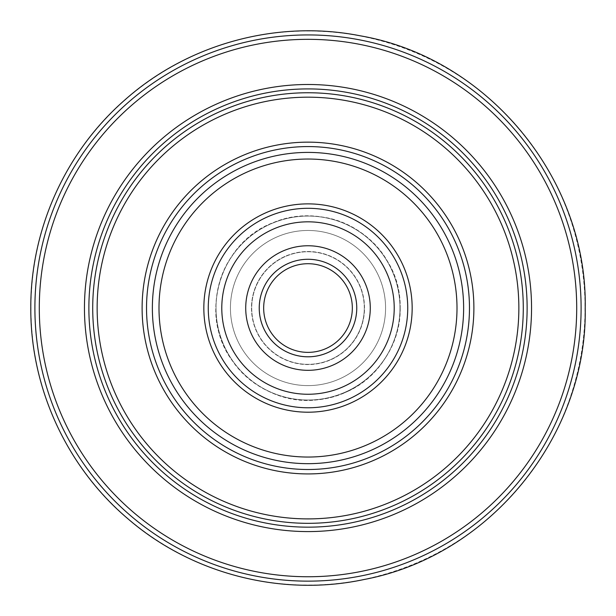 <?xml version="1.0" encoding="UTF-8"?>
<svg xmlns="http://www.w3.org/2000/svg" width="616" height="616" viewBox="0 0 616 616"><rect width="100%" height="100%" fill="white"/><g stroke="black" fill="none" stroke-linecap="round" stroke-linejoin="round"><path stroke-width="0.46" stroke-dasharray="3.08 2.31" d="M272.88 223.03A91.977 91.977 0 0 1 393.008 272.919A91.977 91.977 0 0 1 343.12 393.046A91.977 91.977 0 0 1 222.992 343.158A91.977 91.977 0 0 1 272.88 223.03M286.417 255.802A56.518 56.518 0 0 1 360.237 286.455A56.518 56.518 0 0 1 329.583 360.275A56.518 56.518 0 0 1 255.763 329.622A56.518 56.518 0 0 1 286.417 255.802M331.785 365.596A62.278 62.278 0 0 0 365.558 284.253A62.278 62.278 0 0 0 284.215 250.481A62.278 62.278 0 0 0 250.442 331.824A62.278 62.278 0 0 0 331.785 365.596A62.278 62.278 0 0 0 365.558 284.253A62.278 62.278 0 0 0 284.215 250.481A62.278 62.278 0 0 0 250.442 331.824A62.278 62.278 0 0 0 331.785 365.596A62.278 62.278 0 0 1 250.442 331.824A62.278 62.278 0 0 1 284.215 250.481A62.278 62.278 0 0 1 365.558 284.253A62.278 62.278 0 0 1 331.785 365.596A62.278 62.278 0 0 1 250.442 331.824A62.278 62.278 0 0 1 284.215 250.481A62.278 62.278 0 0 1 365.558 284.253A62.278 62.278 0 0 1 331.785 365.596A62.278 62.278 0 0 1 250.442 331.824A62.278 62.278 0 0 1 284.215 250.481A62.278 62.278 0 0 1 365.558 284.253A62.278 62.278 0 0 1 331.785 365.596A62.278 62.278 0 0 1 250.442 331.824A62.278 62.278 0 0 1 284.215 250.481A62.278 62.278 0 0 1 365.558 284.253A62.278 62.278 0 0 1 331.785 365.596A62.278 62.278 0 0 1 250.442 331.824A62.278 62.278 0 0 1 284.215 250.481A62.278 62.278 0 0 1 365.558 284.253A62.278 62.278 0 0 1 331.785 365.596A62.278 62.278 0 0 1 250.442 331.824A62.278 62.278 0 0 1 284.215 250.481A62.278 62.278 0 0 1 365.558 284.253A62.278 62.278 0 0 1 331.785 365.596M275.075 228.351A86.217 86.217 0 0 0 228.313 340.964A86.217 86.217 0 0 0 340.925 387.726A86.217 86.217 0 0 0 387.687 275.113A86.217 86.217 0 0 0 275.075 228.351A86.217 86.217 0 0 0 228.313 340.964A86.217 86.217 0 0 0 340.925 387.726A86.217 86.217 0 0 0 387.687 275.113A86.217 86.217 0 0 0 275.075 228.351A86.217 86.217 0 0 1 387.687 275.113A86.217 86.217 0 0 1 340.925 387.726A86.217 86.217 0 0 1 228.313 340.964A86.217 86.217 0 0 1 275.075 228.351A86.217 86.217 0 0 1 387.687 275.113A86.217 86.217 0 0 1 340.925 387.726A86.217 86.217 0 0 1 228.313 340.964A86.217 86.217 0 0 1 275.075 228.351A86.217 86.217 0 0 1 387.687 275.113A86.217 86.217 0 0 1 340.925 387.726A86.217 86.217 0 0 1 228.313 340.964A86.217 86.217 0 0 1 275.075 228.351A86.217 86.217 0 0 1 387.687 275.113A86.217 86.217 0 0 1 340.925 387.726A86.217 86.217 0 0 1 228.313 340.964A86.217 86.217 0 0 1 275.075 228.351A86.217 86.217 0 0 1 387.687 275.113A86.217 86.217 0 0 1 340.925 387.726A86.217 86.217 0 0 1 228.313 340.964A86.217 86.217 0 0 1 275.075 228.351A86.217 86.217 0 0 1 387.687 275.113A86.217 86.217 0 0 1 340.925 387.726A86.217 86.217 0 0 1 228.313 340.964A86.217 86.217 0 0 1 275.075 228.351M347.778 404.312A104.166 104.166 0 0 1 211.727 347.817A104.166 104.166 0 0 1 268.222 211.765A104.166 104.166 0 0 1 404.273 268.26A104.166 104.166 0 0 1 347.778 404.312A104.166 104.166 0 0 1 211.727 347.817A104.166 104.166 0 0 1 268.222 211.765A104.166 104.166 0 0 1 404.273 268.26A104.166 104.166 0 0 1 347.778 404.312A104.166 104.166 0 0 1 211.727 347.817A104.166 104.166 0 0 1 268.222 211.765A104.166 104.166 0 0 1 404.273 268.26A104.166 104.166 0 0 1 347.778 404.312M329.498 360.067A56.295 56.295 0 0 1 255.971 329.537A56.295 56.295 0 0 1 286.502 256.01A56.295 56.295 0 0 1 360.029 286.54A56.295 56.295 0 0 1 329.498 360.067M324.925 349.01A44.329 44.329 0 0 1 267.028 324.963A44.329 44.329 0 0 1 291.075 267.067A44.329 44.329 0 0 1 348.972 291.114A44.329 44.329 0 0 1 324.925 349.01A44.329 44.329 0 0 1 267.028 324.963A44.329 44.329 0 0 1 291.075 267.067A44.329 44.329 0 0 1 348.972 291.114A44.329 44.329 0 0 1 324.925 349.01A44.329 44.329 0 0 0 348.972 291.114A44.329 44.329 0 0 0 291.075 267.067A44.329 44.329 0 0 1 348.972 291.114A44.329 44.329 0 0 1 324.925 349.01M216.024 308.038A91.977 91.977 0 0 0 308 400.015A91.977 91.977 0 0 0 399.977 308.038A91.977 91.977 0 0 0 308 216.062A91.977 91.977 0 0 0 216.024 308.038M251.482 308.038A56.518 56.518 0 0 0 308 364.556A56.518 56.518 0 0 0 364.518 308.038A56.518 56.518 0 0 0 308 251.52A56.518 56.518 0 0 0 251.482 308.038M370.278 308.038A62.278 62.278 0 0 1 308 370.316A62.278 62.278 0 0 1 245.722 308.038A62.278 62.278 0 0 1 308 245.761A62.278 62.278 0 0 1 370.278 308.038A62.278 62.278 0 0 1 308 370.316A62.278 62.278 0 0 1 245.722 308.038A62.278 62.278 0 0 1 308 245.761A62.278 62.278 0 0 1 370.278 308.038A62.278 62.278 0 0 0 308 245.761A62.278 62.278 0 0 0 245.722 308.038A62.278 62.278 0 0 0 308 370.316A62.278 62.278 0 0 0 370.278 308.038A62.278 62.278 0 0 0 308 245.761A62.278 62.278 0 0 0 245.722 308.038A62.278 62.278 0 0 0 308 370.316A62.278 62.278 0 0 0 370.278 308.038A62.278 62.278 0 0 0 308 245.761A62.278 62.278 0 0 0 245.722 308.038A62.278 62.278 0 0 0 308 370.316A62.278 62.278 0 0 0 370.278 308.038A62.278 62.278 0 0 0 308 245.761A62.278 62.278 0 0 0 245.722 308.038A62.278 62.278 0 0 0 308 370.316A62.278 62.278 0 0 0 370.278 308.038A62.278 62.278 0 0 0 308 245.761A62.278 62.278 0 0 0 245.722 308.038A62.278 62.278 0 0 0 308 370.316A62.278 62.278 0 0 0 370.278 308.038M221.783 308.038A86.217 86.217 0 0 1 308 221.822A86.217 86.217 0 0 1 394.217 308.038A86.217 86.217 0 0 1 308 394.255A86.217 86.217 0 0 1 221.783 308.038A86.217 86.217 0 0 1 308 221.822A86.217 86.217 0 0 1 394.217 308.038A86.217 86.217 0 0 1 308 394.255A86.217 86.217 0 0 1 221.783 308.038A86.217 86.217 0 0 0 308 394.255A86.217 86.217 0 0 0 394.217 308.038A86.217 86.217 0 0 0 308 221.822A86.217 86.217 0 0 0 221.783 308.038A86.217 86.217 0 0 0 308 394.255A86.217 86.217 0 0 0 394.217 308.038A86.217 86.217 0 0 0 308 221.822A86.217 86.217 0 0 0 221.783 308.038A86.217 86.217 0 0 0 308 394.255A86.217 86.217 0 0 0 394.217 308.038A86.217 86.217 0 0 0 308 221.822A86.217 86.217 0 0 0 221.783 308.038A86.217 86.217 0 0 0 308 394.255A86.217 86.217 0 0 0 394.217 308.038A86.217 86.217 0 0 0 308 221.822A86.217 86.217 0 0 0 221.783 308.038A86.217 86.217 0 0 0 308 394.255A86.217 86.217 0 0 0 394.217 308.038A86.217 86.217 0 0 0 308 221.822A86.217 86.217 0 0 0 221.783 308.038M412.166 308.038A104.166 104.166 0 0 0 308 203.873A104.166 104.166 0 0 0 203.834 308.038A104.166 104.166 0 0 0 308 412.204A104.166 104.166 0 0 0 412.166 308.038A104.166 104.166 0 0 0 308 203.873A104.166 104.166 0 0 0 203.834 308.038A104.166 104.166 0 0 0 308 412.204A104.166 104.166 0 0 0 412.166 308.038A104.166 104.166 0 0 1 308 412.204A104.166 104.166 0 0 1 203.834 308.038A104.166 104.166 0 0 1 308 203.873A104.166 104.166 0 0 1 412.166 308.038A104.166 104.166 0 0 1 308 412.204A104.166 104.166 0 0 1 203.834 308.038A104.166 104.166 0 0 1 308 203.873A104.166 104.166 0 0 1 412.166 308.038A104.166 104.166 0 0 1 308 412.204A104.166 104.166 0 0 1 203.834 308.038A104.166 104.166 0 0 1 308 203.873A104.166 104.166 0 0 1 412.166 308.038A104.166 104.166 0 0 0 308 203.873A104.166 104.166 0 0 0 203.834 308.038A104.166 104.166 0 0 0 308 412.204A104.166 104.166 0 0 0 412.166 308.038M364.295 308.038A56.295 56.295 0 0 0 308 251.744A56.295 56.295 0 0 0 251.705 308.038A56.295 56.295 0 0 0 308 364.333A56.295 56.295 0 0 0 364.295 308.038M352.329 308.038A44.329 44.329 0 0 0 308 263.71A44.329 44.329 0 0 0 263.671 308.038A44.329 44.329 0 0 0 308 352.367A44.329 44.329 0 0 0 352.329 308.038A44.329 44.329 0 0 1 308 352.367A44.329 44.329 0 0 1 263.671 308.038M585.046 308.038A277.046 277.046 0 0 1 308 585.085A277.046 277.046 0 0 1 30.954 308.038A277.046 277.046 0 0 1 308 30.992A277.046 277.046 0 0 1 585.046 308.038M385.57 308.038A77.57 77.57 0 0 1 308 385.608A77.57 77.57 0 0 1 230.43 308.038A77.57 77.57 0 0 1 308 230.469A77.57 77.57 0 0 1 385.57 308.038A77.57 77.57 0 0 1 308 385.608A77.57 77.57 0 0 1 230.43 308.038A77.57 77.57 0 0 1 308 230.469A77.57 77.57 0 0 1 385.57 308.038M346.084 400.215A99.738 99.738 0 0 1 215.823 346.123A99.738 99.738 0 0 1 269.916 215.862A99.738 99.738 0 0 1 400.177 269.954A99.738 99.738 0 0 1 346.084 400.215A99.738 99.738 0 0 1 215.823 346.123A99.738 99.738 0 0 1 269.916 215.862A99.738 99.738 0 0 1 400.177 269.954A99.738 99.738 0 0 1 346.084 400.215M326.619 353.107A48.756 48.756 0 0 1 262.932 326.657A48.756 48.756 0 0 1 289.381 262.97A48.756 48.756 0 0 1 353.068 289.42A48.756 48.756 0 0 1 326.619 353.107M289.381 262.97A48.756 48.756 0 0 1 356.756 308.038A48.756 48.756 0 0 0 308 259.282A48.756 48.756 0 0 0 259.244 308.038A48.756 48.756 0 0 0 308 356.795A48.756 48.756 0 0 0 356.756 308.038M407.738 308.038A99.738 99.738 0 0 0 308 208.3A99.738 99.738 0 0 0 208.262 308.038A99.738 99.738 0 0 0 308 407.777A99.738 99.738 0 0 0 407.738 308.038M34.896 308.038A273.104 273.104 0 0 0 308 581.142A273.104 273.104 0 0 0 581.104 308.038A273.104 273.104 0 0 0 308 34.935A273.104 273.104 0 0 0 34.896 308.038M576.707 308.038A268.707 268.707 0 0 1 308 576.745A268.707 268.707 0 0 1 39.293 308.038A268.707 268.707 0 0 1 308 39.332A268.707 268.707 0 0 1 576.707 308.038M531.546 308.038A223.546 223.546 0 0 0 308 84.492A223.546 223.546 0 0 0 84.454 308.038A223.546 223.546 0 0 0 308 531.585A223.546 223.546 0 0 0 531.546 308.038M527.127 308.038A219.127 219.127 0 0 1 308 527.165A219.127 219.127 0 0 1 88.873 308.038A219.127 219.127 0 0 1 308 88.912A219.127 219.127 0 0 1 527.127 308.038M92.716 308.038A215.284 215.284 0 0 0 308 523.323A215.284 215.284 0 0 0 523.284 308.038A215.284 215.284 0 0 0 308 92.754A215.284 215.284 0 0 0 92.716 308.038M97.143 308.038A210.857 210.857 0 0 1 308 97.182A210.857 210.857 0 0 1 518.857 308.038A210.857 210.857 0 0 1 308 518.895A210.857 210.857 0 0 1 97.143 308.038M473.889 308.038A165.889 165.889 0 0 0 308 142.15A165.889 165.889 0 0 0 142.111 308.038A165.889 165.889 0 0 0 308 473.927A165.889 165.889 0 0 0 473.889 308.038M146.531 308.038A161.469 161.469 0 0 1 308 146.57A161.469 161.469 0 0 1 469.469 308.038A161.469 161.469 0 0 1 308 469.507A161.469 161.469 0 0 1 146.531 308.038M463.632 308.038A155.632 155.632 0 0 0 308 152.406A155.632 155.632 0 0 0 152.368 308.038A155.632 155.632 0 0 0 308 463.671A155.632 155.632 0 0 0 463.632 308.038M457.003 308.038A149.003 149.003 0 0 1 308 457.041A149.003 149.003 0 0 1 158.997 308.038A149.003 149.003 0 0 1 308 159.036A149.003 149.003 0 0 1 457.003 308.038M343.204 393.254C393.87 374.158 416.37 306.914 387.402 261.176C365.542 222.338 313.636 204.959 272.796 222.823C219.473 242.735 198.252 315.546 232.517 360.984C256.025 395.795 304.681 409.979 343.204 393.254M400.2 308.038C401.155 353.114 364.395 394.81 319.558 399.515C266.62 407.854 214.16 361.615 215.8 308.038C216.339 279.949 227.112 256.579 248.117 237.93C271.202 219.088 297.397 212.366 326.696 217.756C368.483 225.61 400.985 265.527 400.2 308.038"/><path stroke-width="0.92" d="M221.783 308.038A86.217 86.217 0 0 0 308 394.255A86.217 86.217 0 0 0 394.217 308.038A86.217 86.217 0 0 0 308 221.822A86.217 86.217 0 0 0 221.783 308.038M370.278 308.038A62.278 62.278 0 0 0 308 245.761A62.278 62.278 0 0 0 245.722 308.038A62.278 62.278 0 0 0 308 370.316A62.278 62.278 0 0 0 370.278 308.038M352.329 308.038A44.329 44.329 0 0 0 308 263.71A44.329 44.329 0 0 0 263.671 308.038A44.329 44.329 0 0 0 308 352.367A44.329 44.329 0 0 0 352.329 308.038A44.329 44.329 0 0 1 308 352.367A44.329 44.329 0 0 1 263.671 308.038M412.166 308.038A104.166 104.166 0 0 1 308 412.204A104.166 104.166 0 0 1 203.834 308.038A104.166 104.166 0 0 1 308 203.873A104.166 104.166 0 0 1 412.166 308.038M356.756 308.038A48.756 48.756 0 0 0 308 259.282A48.756 48.756 0 0 0 259.244 308.038A48.756 48.756 0 0 0 308 356.795A48.756 48.756 0 0 0 356.756 308.038A48.756 48.756 0 0 1 262.932 326.657A48.756 48.756 0 0 1 289.381 262.97M407.738 308.038A99.738 99.738 0 0 0 308 208.3A99.738 99.738 0 0 0 208.262 308.038A99.738 99.738 0 0 0 308 407.777A99.738 99.738 0 0 0 407.738 308.038M142.111 308.038A165.889 165.889 0 0 1 308 142.15A165.889 165.889 0 0 1 473.889 308.038A165.889 165.889 0 0 1 308 473.927A165.889 165.889 0 0 1 142.111 308.038M469.469 308.038A161.469 161.469 0 0 0 308 146.57A161.469 161.469 0 0 0 146.531 308.038A161.469 161.469 0 0 0 308 469.507A161.469 161.469 0 0 0 469.469 308.038M152.368 308.038A155.632 155.632 0 0 1 308 152.406A155.632 155.632 0 0 1 463.632 308.038A155.632 155.632 0 0 1 308 463.671A155.632 155.632 0 0 1 152.368 308.038M158.997 308.038A149.003 149.003 0 0 0 308 457.041A149.003 149.003 0 0 0 457.003 308.038A149.003 149.003 0 0 0 308 159.036A149.003 149.003 0 0 0 158.997 308.038M97.143 308.038A210.857 210.857 0 0 0 308 518.895A210.857 210.857 0 0 0 518.857 308.038A210.857 210.857 0 0 0 308 97.182A210.857 210.857 0 0 0 97.143 308.038M92.716 308.038A215.284 215.284 0 0 1 308 92.754A215.284 215.284 0 0 1 523.284 308.038A215.284 215.284 0 0 1 308 523.323A215.284 215.284 0 0 1 92.716 308.038M527.127 308.038A219.127 219.127 0 0 0 308 88.912A219.127 219.127 0 0 0 88.873 308.038A219.127 219.127 0 0 0 308 527.165A219.127 219.127 0 0 0 527.127 308.038M531.546 308.038A223.546 223.546 0 0 1 308 531.585A223.546 223.546 0 0 1 84.454 308.038A223.546 223.546 0 0 1 308 84.492A223.546 223.546 0 0 1 531.546 308.038M39.293 308.038A268.707 268.707 0 0 0 308 576.745A268.707 268.707 0 0 0 576.707 308.038A268.707 268.707 0 0 0 308 39.332A268.707 268.707 0 0 0 39.293 308.038M581.104 308.038A273.104 273.104 0 0 1 308 581.142A273.104 273.104 0 0 1 34.896 308.038A273.104 273.104 0 0 1 308 34.935A273.104 273.104 0 0 1 581.104 308.038M585.2 308.038C587.548 435.835 489.835 555.863 364.21 579.479C281.681 597.104 191.807 574.027 127.974 518.826C66.874 467.197 30.377 388.026 30.8 308.038C30.377 388.026 66.874 467.197 127.974 518.826C191.807 574.027 281.681 597.104 364.21 579.479C489.835 555.863 587.548 435.835 585.2 308.038C587.649 178.702 487.448 57.581 359.944 35.751C277.138 19.419 187.649 43.905 124.686 100.108C65.519 151.744 30.407 229.514 30.8 308.038C30.407 229.514 65.519 151.744 124.686 100.108C187.649 43.905 277.138 19.419 359.944 35.751C487.448 57.581 587.649 178.702 585.2 308.038"/></g></svg>
